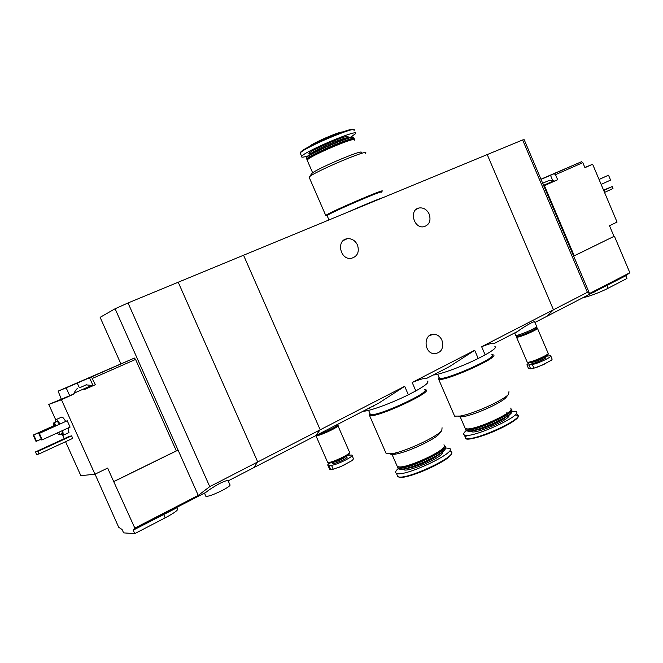 <?xml version="1.0" encoding="UTF-8"?>
<svg xmlns="http://www.w3.org/2000/svg" width="663" height="663" viewBox="0 0 663 663"><rect width="100%" height="100%" fill="white"/><g stroke="black" fill="none" stroke-linecap="round" stroke-linejoin="round"><path stroke-width="0.99" d="M363.1 411.201C368.487 411.574 391.037 403.444 408.358 394.792L415.834 390.905L412.171 382.468L474.691 350.296L449.531 366.573L437.97 372.54M415.834 390.905C425.712 385.36 429.558 382.112 427.37 381.142M449.531 366.573L426.5 378.465C425.116 377.835 420.334 379.17 412.171 382.468M408.358 394.792L404.679 386.322L378.706 403.145L367.401 408.98M433.212 375.001C439.544 374.769 461.97 366.581 478.214 358.476L485.159 354.862L481.645 346.716L553.464 309.762L487.23 154.578L178.214 282.223L257.725 461.945L253.722 467.68L248.468 470.39L253.722 467.68L257.725 461.945L209.757 486.634L198.254 495.385L134.829 528.104L133.18 530.16L134.738 533.632L123.608 532.878L122.091 529.513L118.694 527.259L95.041 474.169M485.159 354.862C493.537 350.163 496.786 347.387 494.896 346.55M534.809 322.16C535.953 319.74 523.472 326.95 517.745 331.351L493.993 343.616C493.28 342.696 489.161 343.724 481.645 346.716M478.214 358.476L474.691 350.296M441.898 370.518L442.718 370.484L441.898 370.518M372.424 406.386L373.12 406.427L372.424 406.386M429.185 214.083C431.174 220.671 429.392 224.898 423.839 226.746C413.621 228.909 408.806 209.583 419.149 207.967C423.524 207.461 426.864 209.5 429.185 214.083M357.49 245.02C359.561 252.122 357.448 256.573 351.166 258.363C340.094 260.136 336.017 240.039 347.172 238.73C351.73 238.34 355.169 240.437 357.49 245.02M209.757 486.634L128.025 302.958L178.214 282.223L257.725 461.945L320.204 429.798L243.553 255.238L320.204 429.798L315.53 435.765L309.662 438.798L315.53 435.765L320.204 429.798L404.679 386.322M538.953 320.403L546.726 316.392L553.464 309.762L587.401 292.3L522.643 139.951L487.23 154.578L553.464 309.762L546.726 316.392L538.953 320.403M517.745 331.351L514.828 333.224L515.706 335.312C517.637 336.373 539.558 326.793 536.549 326.204L534.817 322.16M441.931 340.202C443.97 348.365 441.392 352.882 434.19 353.735C423.392 353.097 423.417 333.05 434.174 334.243C437.646 334.624 440.232 336.613 441.931 340.202M327.224 429.723L334.392 426.027M327.224 215.45L325.757 215.475C328.881 212.442 388.228 186.983 381.921 191.367L380.744 192.121M327.779 214.969L327.646 214.663C330.572 211.837 385.891 188.101 380.023 192.179M309.381 177.808L309.115 177.195C311.685 172.877 371.247 147.634 365.47 153.286M311.685 173.739L311.734 173.673C313.848 169.861 366.191 147.692 361.045 152.763M307.417 160.753L307.184 160.106C309.43 155.979 358.666 135.202 354.382 140.175M307.325 159.733L307.483 159.327C309.472 155.507 355.31 135.948 353.702 139.603M307.35 159.675L306.679 159.045C308.651 154.96 358.484 133.951 353.885 139.114M306.455 158.548L306.223 157.877C308.494 153.667 357.622 132.956 353.429 137.954M306.273 157.744L306.439 157.322C308.37 153.509 353.338 134.224 352.956 137.365M308.179 155.871C303.182 157.388 301.019 157.562 301.682 156.41C303.853 151.645 360.639 127.735 355.426 133.752L350.263 137.456M309.397 146.465C312.281 143.225 339.307 131.473 342.804 131.937M348.904 211.721C365.205 204.502 376.228 199.953 381.963 198.063M347.884 212.143C362.57 205.538 379.949 198.37 382.957 197.649M327.207 215.865L327.074 215.558C330.091 212.666 387.134 188.184 381.076 192.378M542.682 183.245L549.528 180.261L542.665 183.212M540.958 179.192L581.451 161.755L550.505 175.297L552.685 180.444M541.041 179.383L550.505 175.297M554.152 173.747L555.503 174.676L582.818 162.659L581.451 161.755M614.394 236.177L629.85 272.725L589.54 293.518L573.661 256.15L614.394 236.177L574.233 255.794L544.414 185.632L550.406 182.971L543.784 185.839M613.963 236.318L609.488 225.735L617.062 222.08L592.631 164.258L584.932 167.664L582.818 162.659M555.503 174.676L557.666 179.756L554.135 181.223M543.569 185.325L553.937 180.75L554.152 181.256L552.519 182.035L557.666 179.756M629.85 272.725L625.789 275.758L626.941 278.485L608.054 288.272C600.446 292.284 586.432 297.472 583.515 297.389M589.54 293.518L587.401 292.3M588.843 294.637L625.789 275.758M584.857 167.49L592.631 164.258M574.233 255.794L573.594 255.993M573.661 256.15L524.176 139.702L522.643 139.951M599.062 179.491L608.518 175.198L610.582 180.096L601.142 184.405M608.518 175.198L599.037 179.424M603.711 190.488L612.164 186.585L612.985 188.524L604.532 192.436M612.164 186.585L603.554 190.115M593.178 292.4L595.192 291.72M543.801 185.88L544.414 185.632M550.406 182.971L552.519 182.035M80.637 387.341L86.43 384.739L80.637 387.341M65.554 441.699L80.861 475.686L94.958 474.202L107.646 468.078L113.696 481.57L176.325 450.865L135.575 359.429L134.407 358.061L91.403 376.949L95.373 384.697L92.24 385.891M135.575 359.429L92.538 378.358M134.407 358.061L58.129 391.112L66.176 387.872L69.714 395.736L48.764 404.413L55.709 419.828M91.403 376.949L66.176 387.872M61.195 398.911L58.129 391.112M94.958 474.202L61.468 399.731L74.256 393.839M91.991 385.352L92.256 385.932L87.234 388.303L95.373 384.697M62.678 435.318L64.203 438.699M228.263 480.816C228.337 479.879 225.395 480.791 219.461 483.559C213.387 486.982 208.837 489.932 205.812 492.41L204.585 493.38L205.936 496.438C208.845 496.396 214.356 494.358 222.47 490.33C228.437 487.139 230.898 485.25 229.862 484.653L228.205 480.915M176.242 508.09L133.18 530.16M68.513 427.817L68.654 432.74M56.09 419.604L61.493 417.168C62.314 416.662 63.706 418.055 65.654 421.361M67.228 420.748L70.087 427.096L42.266 439.809L41.678 439.959L38.785 433.552L67.228 420.748L39.366 433.387L42.266 439.809M71.604 435.864L72.731 438.376L38.976 453.989L36.622 454.462L35.479 451.934L69.01 436.478L71.604 435.864L37.816 451.437L38.976 453.989M61.468 399.731L48.764 404.413M113.696 481.57L134.829 528.104M198.254 495.385L178.074 450.102L176.109 450.384M113.928 481.553L178.074 450.102L115.089 308.767L128.025 302.958M120.832 363.73L100.121 317.337L115.089 308.767M59.065 432.127L59.181 434.82L56.968 433.088M53.869 426.707L53.471 423.044C54.001 422.679 54.921 423.541 56.239 425.638M54.366 426.483L54.3 424.751L55.742 425.861M62.264 430.668L62.123 433.469M53.711 422.936L56.662 421.602C57.192 421.229 58.12 422.091 59.438 424.179M62.77 430.436L63.267 435.21L61.087 433.942M55.626 422.074L55.767 419.745C56.579 419.248 57.954 420.657 59.91 423.972M36.54 441.235L35.984 441.376L33.15 435.102L33.705 434.953L36.54 441.235L41.28 439.072M33.15 435.102L53.612 425.828M33.705 434.953L53.637 425.919M38.785 433.552L39.366 433.387M205.679 495.866L205.936 496.438M35.479 451.934L37.816 451.437M168.012 510.991L174.858 508.844M176.897 507.634L177.352 508.645C178.935 509.59 174.883 512.656 165.178 517.853L134.738 533.632M74.215 393.747L69.714 395.736M83.886 389.786L87.234 388.303M73.875 393.258L91.975 385.302M537.32 367.087L544.82 363.954M551.691 360.067L542.425 365.031L551.715 360.05L552.13 359.147M545.674 356.321L550.655 355.675C553.207 356.354 538.389 363.498 532.331 364.493L527.077 365.18L528.56 368.645L533.914 368.18L542.152 365.156L551.641 360.1M527.077 365.18C526.505 364.849 527.309 364.028 529.488 362.711M527.897 362.661L528.742 362.794C532.555 362.827 548.119 356.014 548.086 354.332L548.127 354.224M527.723 362.611L528.494 362.694C532.372 362.727 548.235 355.782 548.193 354.075M527.044 361.733L527.209 362.131C529.281 363.515 551.168 353.943 548.019 353.023L537.469 328.359M527.209 362.131L516.494 337.135C518.433 338.221 540.345 328.641 537.328 328.036M516.593 336.746L516.75 337.028C518.607 338.072 539.707 328.889 537.113 328.16M516.576 336.274L516.643 336.763C518.532 337.815 539.897 328.475 536.955 327.887L536.79 327.853M516.634 336.282L517.405 336.423C520.927 336.332 536.955 329.329 536.74 327.97L536.839 327.737M516.278 335.917L517.049 336.274C520.662 336.182 537.121 328.989 536.897 327.597M339.299 467.2L345.431 464.44M347.752 455.249L351.829 455.025C355.169 455.779 336.713 465.103 331.508 465.269L327.97 465.401L329.627 469.18L333.232 469.197L340.997 466.487L352.36 460.445L341.37 466.329L352.385 460.429L353.478 458.804M327.97 465.401C327.315 465.095 327.895 464.299 329.718 463.014M328.351 462.923L329.395 463.047C333.804 462.915 349.832 455.249 349.592 453.401L349.592 453.401M327.936 462.442L329.13 462.948C333.613 462.807 349.948 455 349.699 453.127M327.406 461.846L327.638 462.376C330.273 463.818 353.172 452.87 349.434 451.975L337.973 425.828M327.638 462.376L315.903 435.674C318.389 436.768 341.379 425.936 337.782 425.381L337.583 425.348M316.052 435.492L316.176 435.541C318.596 436.61 341.014 426.052 337.508 425.513M316.417 435.301C320.229 435.583 340.741 425.712 337.384 425.232L337.276 425.215M317.37 434.812C322.102 434.166 337.641 426.748 337.227 425.348L337.285 425.182M318.149 434.414C324.074 432.997 337.749 426.251 337.384 424.942M491.822 354.722L493.131 354.862C501.593 356.454 444.011 382.236 438.633 379.244L439.005 377.222M491.722 356.454C491.532 360.896 444.558 380.993 440.456 378.407L440.323 378.358M508.96 391.642L508.629 394.195C504.095 400.062 473.034 414.077 460.147 416.057L454.611 416.14L454.064 414.889M506.524 396.847L506.084 397.402C502.073 402.582 475.048 414.781 463.735 416.505C460.818 417.002 459.069 416.936 458.481 416.306M510.717 408.085L511.19 409.195C511.032 413.82 477.095 429.185 467.531 428.936L465.302 428.621L464.813 427.486M511.007 409.643L510.883 409.933C510.717 414.466 477.584 429.467 468.235 429.218L465.915 428.828M511.206 409.154C518.615 412.005 470.871 433.594 465.757 429.674L465.252 428.588M511.654 410.223L512.109 411.342C511.919 416.024 478.089 431.34 468.484 431.074L466.23 430.751L465.716 429.649M511.919 411.789L511.894 411.864C511.695 416.48 478.437 431.538 468.981 431.281L466.719 430.933M506.54 412.916L506.863 413.919M512.134 411.226L515.963 411.557C524.723 414.806 470.183 439.528 464.307 434.936C463.081 434.207 463.686 432.79 466.114 430.685M491.855 354.796C499.968 356.313 444.616 381.101 439.445 378.233L439.03 377.288M424.245 389.629L425.605 389.761C434.804 391.327 375.631 418.602 369.548 415.535L369.879 413.322M424.204 391.526C423.839 396.325 376.02 417.284 371.429 414.657L371.288 414.599M442.072 427.743L441.798 430.544C437.19 436.726 406.063 451.296 392.421 453.608L386.256 453.79L385.626 452.348M439.602 433.37L439.204 433.875C435.119 439.337 408.027 452.025 396.076 454.031C392.935 454.619 390.996 454.594 390.267 453.948M443.978 444.774L444.55 445.984C444.533 450.857 410.115 467.059 399.847 466.967L397.369 466.653L396.797 465.351M444.309 446.564L444.235 446.746C444.202 451.528 410.612 467.34 400.576 467.258L397.991 466.86M444.558 445.926C452.158 449.017 403.502 471.799 397.841 467.746L397.236 466.586M445.03 447.028L445.503 448.205C445.453 453.136 411.159 469.296 400.85 469.189L398.33 468.865L397.725 467.68M445.279 448.743C445.221 453.608 411.508 469.495 401.355 469.396L398.828 469.048M445.544 447.973L449.39 448.321C458.904 451.644 402.963 478.031 396.366 473.249C395.015 472.487 395.579 470.97 398.065 468.7M369.548 408.159L369.026 408.143M424.279 389.703C433.113 391.203 376.228 417.408 370.385 414.483L369.913 413.397M310.814 154.239L310.823 153.824C312.182 150.774 348.846 135.153 347.279 138.277M310.988 153.617C297.032 156.045 357.962 129.376 346.699 137.987M300.579 153.874L300.248 153.112C302.378 148.239 359.18 124.346 354.009 130.47M301.682 156.41L300.248 153.112L300.919 151.86C305.825 146.291 354.639 125.738 353.454 129.708M606.885 285.513L608.054 288.272M163.645 514.43L165.178 517.853M77.231 383.015L79.369 387.78M89.513 377.711L93.035 385.576M533.292 361.99C525.618 367.401 552.503 356.421 544.149 357.556M532.654 361.94L532.687 361.957C533.657 362.669 544.282 358.235 544.232 357.133M529.057 365.114L530.624 368.777M532.331 364.493L533.914 368.18M333.887 462.078C326.478 467.763 352.351 456.716 346.202 456.815M333.506 462.053C334.939 462.583 344.934 458.1 345.498 456.674L345.29 456.948M328.914 465.467L330.63 469.379M331.508 465.269L333.232 469.197M505.678 417.334C500.374 421.966 482.018 429.715 474.998 430.295M508.877 415.146C512.424 418.859 471.418 436.171 471.202 431.066M517.322 414.706C526.124 418.055 471.592 442.785 465.675 438.094L465.086 436.743M515.01 414.997C535.19 416.024 453.616 450.45 466.876 435.326M438.575 454.835C432.906 459.691 415.253 467.407 407.836 468.252M442.238 452.249C445.345 456.376 404.364 474.269 403.452 469.18M450.799 451.569C460.362 454.992 404.438 481.404 397.8 476.523L397.12 474.973M451.279 453.542C452.141 459.691 405.756 480.493 398.877 477.012M419.149 207.967L416.265 209.301M347.172 238.73L343.368 240.495M228.263 480.824L378.706 403.145M534.95 322.467L627.007 274.938M434.174 334.243L429.732 335.403M325.757 215.475L309.115 177.195M311.734 173.673L309.091 177.228M312.671 172.844L307.151 160.139M307.483 159.327L307.184 160.106M307.433 159.402L306.646 159.087M306.679 159.045L306.19 157.918M306.439 157.322L306.223 157.877M310.964 154.148L309.422 153.402L310.723 153.659M347.337 137.415L347.072 138.028M328.989 219.942L327.074 215.558M553.829 180.784L549.453 180.361M205.812 492.41L133.702 529.646M59.181 434.82L62.363 433.362M63.267 435.21L68.977 432.591M74.273 393.88L73.991 393.25M91.751 385.385L86.356 384.913M73.866 393.292C75.698 390.151 76.85 388.634 77.339 388.733M532.679 361.932L532.596 362.562L533.35 361.99M544.207 357.208L543.834 357.622M536.732 327.365L536.491 326.801M516.419 336.24L516.038 335.362M550.829 356.064L552.146 359.139M333.431 462.078L333.307 462.658L333.945 462.07M328.185 462.882L327.994 462.442M352.061 455.547L353.487 458.796M438.633 379.244L454.611 416.14M506.084 397.402L508.629 394.195M463.735 416.505L460.147 416.057M459.882 416.099L465.302 428.621M468.235 429.218L467.531 428.936M465.757 429.674L466.23 430.751M468.981 431.281L468.484 431.074M464.307 434.936L465.675 438.094C471.285 443.232 520.985 421.287 517.927 415.643M437.704 374.222L439.445 378.233M369.548 415.535L386.256 453.79M439.204 433.875L441.798 430.544M396.076 454.031L392.421 453.608M391.725 453.732L397.369 466.653M400.576 467.258L399.847 466.967M397.841 467.746L398.33 468.865M401.355 469.396L400.85 469.189M404.206 467.548L404.463 468.119M396.366 473.249L397.8 476.523C404.007 481.844 454.685 458.639 451.511 452.638M368.587 410.364L370.385 414.483"/></g></svg>
